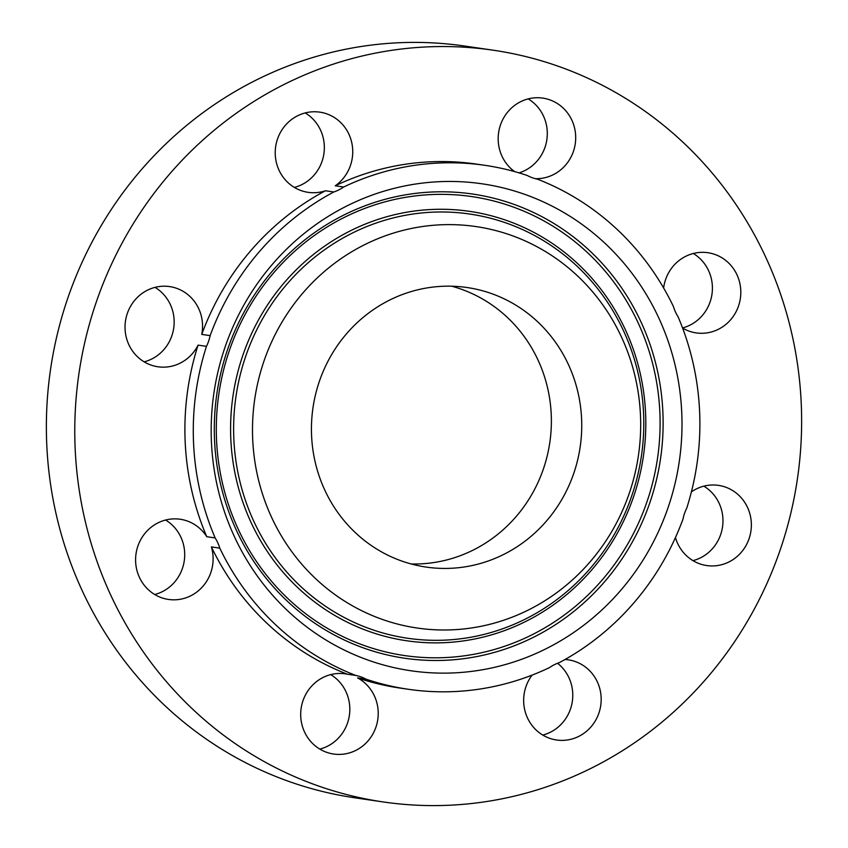 <?xml version="1.0" encoding="UTF-8"?>
<svg xmlns="http://www.w3.org/2000/svg" width="848" height="848" viewBox="0 0 848 848"><rect width="100%" height="100%" fill="white"/><g stroke="black" fill="none" stroke-linecap="round" stroke-linejoin="round"><path stroke-width="1.27" d="M411.121 563.962A141.266 135.023 98.3 0 0 525.378 504.624A141.266 135.023 98.3 0 0 451.698 286.211M555.737 509.054A141.266 135.023 98.3 0 0 467.004 287.514A141.266 135.023 98.3 0 0 337.44 345.539A141.266 135.023 98.3 0 0 426.162 567.079A141.266 135.023 98.3 0 0 555.737 509.054M458.227 224.837A202.873 193.906 98.3 0 0 252.842 417.767A202.873 193.906 98.3 0 0 434.95 629.767A202.873 193.906 98.3 0 0 640.335 436.837A202.873 193.906 98.3 0 0 458.227 224.837M460.708 181.726A246.068 235.182 98.3 0 0 211.597 415.732A246.068 235.182 98.3 0 0 432.469 672.867A246.068 235.182 98.3 0 0 681.58 438.861A246.068 235.182 98.3 0 0 460.708 181.726M206.456 346.344A264.756 253.054 98.3 0 0 215.148 537.929A40.524 38.732 98.3 0 1 219.78 548.126A264.756 253.054 98.3 0 0 355.736 675.421A40.524 38.732 98.3 0 1 365.954 679.131A264.756 253.054 98.3 0 0 408.312 689.276A264.756 253.054 98.3 0 0 549.536 667.577A40.524 38.732 98.3 0 1 559.373 662.606A264.756 253.054 98.3 0 0 651.147 580.53A264.756 253.054 98.3 0 0 683.032 518.976A40.524 38.732 98.3 0 1 686.71 508.249A264.756 253.054 98.3 0 0 678.029 316.675A40.524 38.732 98.3 0 1 673.397 306.467A264.756 253.054 98.3 0 0 537.441 179.172A40.524 38.732 98.3 0 1 527.223 175.472A264.756 253.054 98.3 0 0 484.855 165.318A264.756 253.054 98.3 0 0 343.631 187.026A40.524 38.732 98.3 0 1 333.805 191.987A264.756 253.054 98.3 0 0 242.03 274.063A264.756 253.054 98.3 0 0 210.134 335.628A40.524 38.732 98.3 0 1 206.456 346.344L198.072 345.125A264.756 253.054 98.3 0 0 206.764 536.699L215.148 537.929M206.764 536.699A40.524 38.732 98.3 0 0 180.2 519.252A40.524 38.732 98.3 0 0 143.047 535.894A40.524 38.732 98.3 0 0 168.487 599.441A40.524 38.732 98.3 0 0 205.651 582.799A40.524 38.732 98.3 0 0 211.385 546.907A264.756 253.054 98.3 0 0 347.351 674.202L355.736 675.421M211.385 546.907L219.78 548.126M347.351 674.202A40.524 38.732 98.3 0 0 345.316 673.842A40.524 38.732 98.3 0 0 301.157 720.694A40.524 38.732 98.3 0 0 333.603 754.031A40.524 38.732 98.3 0 0 377.763 707.19A40.524 38.732 98.3 0 0 357.57 677.902A264.756 253.054 98.3 0 0 399.927 688.057L408.312 689.276M357.57 677.902L365.954 679.131M484.855 165.318L476.47 164.099A264.756 253.054 98.3 0 0 335.246 185.797L343.631 187.026M335.246 185.797A40.524 38.732 98.3 0 0 336.847 119.239A40.524 38.732 98.3 0 0 319.844 112.148A40.524 38.732 98.3 0 0 278.144 137.291A40.524 38.732 98.3 0 0 291.118 185.235A40.524 38.732 98.3 0 0 308.131 192.337A40.524 38.732 98.3 0 0 325.42 190.768L333.805 191.987M325.42 190.768A264.756 253.054 98.3 0 0 233.645 272.844A264.756 253.054 98.3 0 0 201.75 334.398L210.134 335.628M731.697 645.932A379.872 363.082 98.3 0 0 493.112 50.191A379.872 363.082 98.3 0 0 144.701 206.223A379.872 363.082 98.3 0 0 383.285 801.954A379.872 363.082 98.3 0 0 731.697 645.932M201.75 334.398A40.524 38.732 98.3 0 0 169.653 286.592A40.524 38.732 98.3 0 0 157.823 286.762A40.524 38.732 98.3 0 0 125.027 327.264A40.524 38.732 98.3 0 0 157.94 366.771A40.524 38.732 98.3 0 0 169.759 366.601A40.524 38.732 98.3 0 0 198.072 345.125M535.311 178.674A40.524 38.732 98.3 0 0 575.241 131.461A40.524 38.732 98.3 0 0 542.794 98.114A40.524 38.732 98.3 0 0 498.635 144.955A40.524 38.732 98.3 0 0 514.609 171.603M682.608 328.091A40.524 38.732 98.3 0 0 696.197 332.904A40.524 38.732 98.3 0 0 733.361 316.251A40.524 38.732 98.3 0 0 707.91 252.715A40.524 38.732 98.3 0 0 670.747 269.357A40.524 38.732 98.3 0 0 663.624 287.991M675.453 537.547A40.524 38.732 98.3 0 0 706.744 565.563A40.524 38.732 98.3 0 0 718.574 565.383A40.524 38.732 98.3 0 0 751.37 524.88A40.524 38.732 98.3 0 0 718.468 485.374A40.524 38.732 98.3 0 0 706.638 485.554A40.524 38.732 98.3 0 0 691.406 491.861M532.078 675.125A40.524 38.732 98.3 0 0 539.551 732.905A40.524 38.732 98.3 0 0 556.564 739.997A40.524 38.732 98.3 0 0 598.253 714.864A40.524 38.732 98.3 0 0 585.279 666.91A40.524 38.732 98.3 0 0 568.277 659.818A40.524 38.732 98.3 0 0 565.054 659.49M493.112 50.191L464.715 46.046A379.872 363.082 98.3 0 0 116.303 202.068A379.872 363.082 98.3 0 0 354.888 797.809L383.285 801.954M319.823 749.102A40.524 38.732 98.3 0 0 349.365 703.045A40.524 38.732 98.3 0 0 330.699 674.626M542.773 735.068A40.524 38.732 98.3 0 0 571.912 703.776A40.524 38.732 98.3 0 0 557.549 663.274M692.964 560.634A40.524 38.732 98.3 0 0 722.528 526.915A40.524 38.732 98.3 0 0 703.851 486.158M682.555 327.932A40.524 38.732 98.3 0 0 704.953 312.106A40.524 38.732 98.3 0 0 693.293 253.488M519.05 172.875A40.524 38.732 98.3 0 0 546.843 127.306A40.524 38.732 98.3 0 0 528.177 98.898M294.341 187.408A40.524 38.732 98.3 0 0 323.565 155.682A40.524 38.732 98.3 0 0 308.449 115.095A40.524 38.732 98.3 0 0 305.227 112.932M154.707 594.512A40.524 38.732 98.3 0 0 177.253 578.643A40.524 38.732 98.3 0 0 165.583 520.025M144.149 361.842A40.524 38.732 98.3 0 0 173.713 328.134A40.524 38.732 98.3 0 0 155.036 287.366M426.406 640.092A214.374 204.898 -81.7 0 1 233.984 416.071A214.374 204.898 -81.7 0 1 451.009 212.212A214.374 204.898 -81.7 0 1 643.431 436.222A214.374 204.898 -81.7 0 1 426.406 640.092M450.648 209.509A217.003 207.41 -81.7 0 1 645.434 436.275A217.003 207.41 -81.7 0 1 425.749 642.636A217.003 207.41 -81.7 0 1 230.963 415.87A217.003 207.41 -81.7 0 1 450.648 209.509M451.507 194.605A231.939 221.688 -81.7 0 1 659.702 436.974A231.939 221.688 -81.7 0 1 424.89 657.55A231.939 221.688 -81.7 0 1 216.696 415.17A231.939 221.688 -81.7 0 1 451.507 194.605M425.251 660.242A234.567 224.201 -81.7 0 1 214.692 415.128A234.567 224.201 -81.7 0 1 452.164 192.051A234.567 224.201 -81.7 0 1 662.723 437.176A234.567 224.201 -81.7 0 1 425.251 660.242"/></g></svg>
